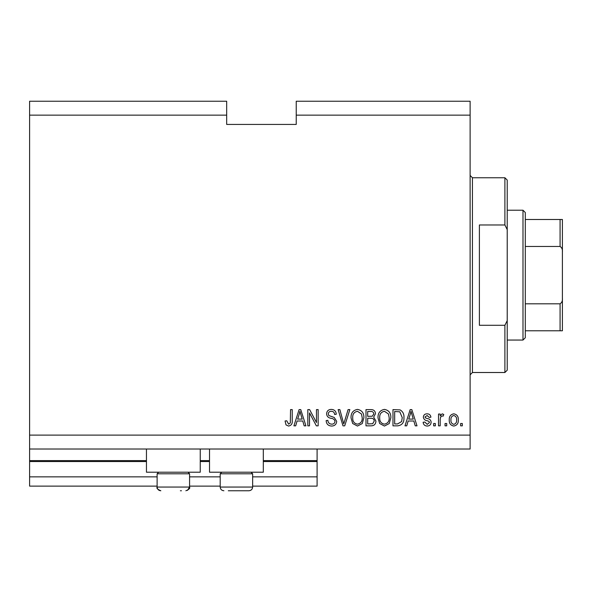 <?xml version="1.0" encoding="UTF-8"?>
<svg xmlns="http://www.w3.org/2000/svg" width="592" height="592" viewBox="0 0 592 592"><rect width="100%" height="100%" fill="white"/><g stroke="black" fill="none" stroke-linecap="round" stroke-linejoin="round"><path stroke-width="0.89" d="M29.6 115.151L226.677 115.151L226.677 101.239L29.6 101.239L29.6 486.121L157.117 486.121M189.581 486.121L220.187 486.121M252.643 486.121L317.097 486.121L317.097 476.849L252.643 476.849M29.6 476.849L157.117 476.849M189.581 476.849L220.187 476.849M263.307 461.545L317.097 461.545L317.097 476.849M317.097 461.545L317.097 460.613L263.307 460.613M29.6 460.613L146.453 460.613M200.244 460.613L209.516 460.613M317.097 449.025L317.097 460.613M200.244 449.025L200.244 472.209L146.453 472.209L146.453 449.025M209.516 449.025L209.516 472.209L263.307 472.209L263.307 449.025M226.677 115.151L226.677 124.431L296.229 124.431L296.229 101.239L470.122 101.239L470.122 449.025L29.6 449.025M29.6 435.113L470.122 435.113M296.229 115.151L470.122 115.151M309.512 412.92L309.512 425.84L307.825 425.84L307.825 409.605L309.616 409.605L316.468 422.547L316.468 409.605L318.156 409.605L318.156 425.84L316.35 425.84L309.512 412.92M336.7 421.326C336.397 424.383 334.695 425.959 331.587 426.048C328.175 425.833 326.362 424.013 326.162 420.572L327.85 420.357C328.064 422.74 329.359 424.005 331.735 424.153C333.688 424.168 334.776 423.243 335.013 421.371C334.51 419.484 333.155 418.463 330.958 418.3C328.316 417.871 326.858 416.391 326.584 413.845C326.828 410.989 328.397 409.509 331.291 409.398C334.376 409.546 336.041 411.166 336.278 414.245L334.591 414.459C334.443 412.424 333.355 411.373 331.35 411.292C329.515 411.262 328.493 412.128 328.271 413.882L328.797 415.532L334.199 417.449L336.7 421.326M349.835 409.605L344.722 425.84L342.983 425.84L338.128 409.605L339.86 409.605L343.76 423.939L348.081 409.605L349.835 409.605M357.464 426.048L352.677 423.502L351.034 417.937C350.841 413.112 352.987 410.263 357.472 409.398C361.875 410.241 364.013 413.024 363.888 417.737L362.237 423.569L357.464 426.048M384.445 426.048L379.657 423.502L378.014 417.937C377.814 413.112 379.96 410.263 384.452 409.398C388.848 410.241 390.994 413.024 390.868 417.737L389.218 423.569L384.445 426.048M446.723 423.517L446.723 425.84L445.043 425.84L445.043 423.517L446.723 423.517M458.319 419.817C458.541 423.332 457.031 425.411 453.79 426.048C450.593 425.426 449.084 423.384 449.254 419.935C449.069 416.479 450.579 414.437 453.79 413.823C456.95 414.422 458.46 416.42 458.319 419.817M288.563 426.048L286.025 424.901L285.063 420.993L286.75 420.779L288.637 424.153L290.317 422.925L290.539 409.605L292.226 409.605L292.226 420.623C292.552 423.694 291.331 425.5 288.563 426.048M408.162 420.993L406.748 425.84L404.995 425.84L410.175 409.605L411.817 409.605L417.005 425.84L415.251 425.84L413.838 420.993L408.162 420.993M431.131 422.244C430.946 424.686 429.614 425.959 427.143 426.048C424.767 425.922 423.428 424.664 423.117 422.251L424.804 422.044L427.254 424.36L429.444 422.533L429.059 421.46L427.468 420.808C425.123 420.52 423.739 419.314 423.332 417.19C423.554 414.977 424.797 413.852 427.069 413.823C429.326 413.867 430.606 414.985 430.917 417.197L429.23 417.404L427.128 415.51L425.019 416.953L425.552 417.937L427.439 418.611C429.711 418.892 430.939 420.105 431.131 422.244M435.342 423.517L435.342 425.84L433.655 425.84L433.655 423.517L435.342 423.517M440.189 419.721L440.189 425.84L438.509 425.84L438.509 414.037L440.189 414.037L440.189 415.917L442.187 413.823L443.778 414.459L443.142 416.139L442.002 415.932L440.492 417.308L440.189 419.721M462.322 423.517L462.322 425.84L460.635 425.84L460.635 423.517L462.322 423.517M403.936 417.634C404.225 422.436 402.168 425.174 397.765 425.84L392.977 425.84L392.977 409.605L400.133 409.908C402.937 411.603 404.203 414.178 403.936 417.634M375.905 421.075C375.765 424.22 374.129 425.811 370.992 425.84L365.997 425.84L365.997 409.605L371.029 409.605C373.759 409.627 375.239 410.981 375.483 413.69L373.67 417.094L375.905 421.075M297.088 420.993L295.667 425.84L293.913 425.84L299.101 409.605L300.743 409.605L305.931 425.84L304.177 425.84L302.756 420.993L297.088 420.993M410.249 414.37L408.717 419.092L413.275 419.092L410.996 411.299L410.249 414.37M453.746 415.51C451.674 416.117 450.741 417.589 450.941 419.928C450.741 422.318 451.703 423.791 453.827 424.36C455.899 423.746 456.832 422.266 456.632 419.928C456.832 417.552 455.87 416.08 453.746 415.51M394.664 411.507L394.664 423.939L397.558 423.939L401.605 421.578L402.249 417.612L399.807 411.825L394.664 411.507M384.467 411.292C381.026 411.995 379.442 414.215 379.701 417.967C379.59 421.46 381.167 423.517 384.43 424.153C387.782 423.472 389.366 421.319 389.181 417.693L388.478 414.023L384.467 411.292M367.684 411.507L367.684 416.354L372.324 416.198L373.796 413.956C373.574 412.069 372.457 411.248 370.444 411.507L367.684 411.507M367.684 418.248L367.684 423.939L372.664 423.739L374.218 421.082C374.04 419.055 372.893 418.115 370.792 418.248L367.684 418.248M357.487 411.292C354.046 411.995 352.462 414.215 352.721 417.967C352.61 421.46 354.186 423.517 357.45 424.153C360.802 423.472 362.393 421.319 362.208 417.693L361.497 414.023L357.487 411.292M299.167 414.37L297.635 419.092L302.201 419.092L299.922 411.299L299.167 414.37M180.375 490.761L181.463 490.761M188.004 472.209L189.581 473.785L157.117 473.785L157.117 487.046L189.581 487.046L187.494 490.383M251.067 472.209L252.643 473.785L220.187 473.785L220.187 487.046L252.643 487.046C252.421 489.303 251.186 490.539 248.936 490.761L228.297 490.761M236.415 490.761L243.438 490.761M244.526 490.761L248.936 490.761L244.526 490.761M504.902 224.975L504.902 177.755L507.218 180.072L507.218 229.637L504.902 224.975L479.394 224.975L479.394 325.289L504.902 325.289L507.218 320.627L507.218 370.192L504.902 372.509L504.902 325.289M507.218 320.627L507.218 229.637M522.988 210.212L525.304 212.535L525.304 337.736L522.988 340.052L522.988 210.212L507.218 210.212M525.304 219.491L562.4 219.491L562.4 330.78L560.084 330.78L562.4 330.78M562.4 251.948C562.674 249.498 561.904 247.671 560.084 246.457L560.084 219.491M525.304 246.457L560.084 246.457M525.304 303.814L560.084 303.814C561.904 302.586 562.681 300.758 562.4 298.316M525.304 330.78L560.084 330.78L560.084 303.814M562.4 219.491L561.579 219.491M29.6 461.545L146.453 461.545M200.244 461.545L209.516 461.545M504.902 177.755L472.438 177.755L472.438 372.509L470.122 374.832M157.117 487.046C157.339 489.303 158.575 490.539 160.832 490.761C157.546 489.384 156.31 488.141 157.117 487.046M158.693 472.209L157.117 473.785M189.581 473.785L189.581 487.046C190.276 488.282 189.04 489.517 185.866 490.761M221.763 472.209L220.187 473.785M220.187 487.046C220.402 489.303 221.637 490.539 223.894 490.761C221.637 490.539 220.402 489.303 220.187 487.046M252.643 473.785L252.643 487.046C252.421 489.303 251.186 490.539 248.936 490.761M472.438 177.755L470.122 175.439M504.902 372.509L472.438 372.509M522.988 340.052L507.218 340.052"/></g></svg>
